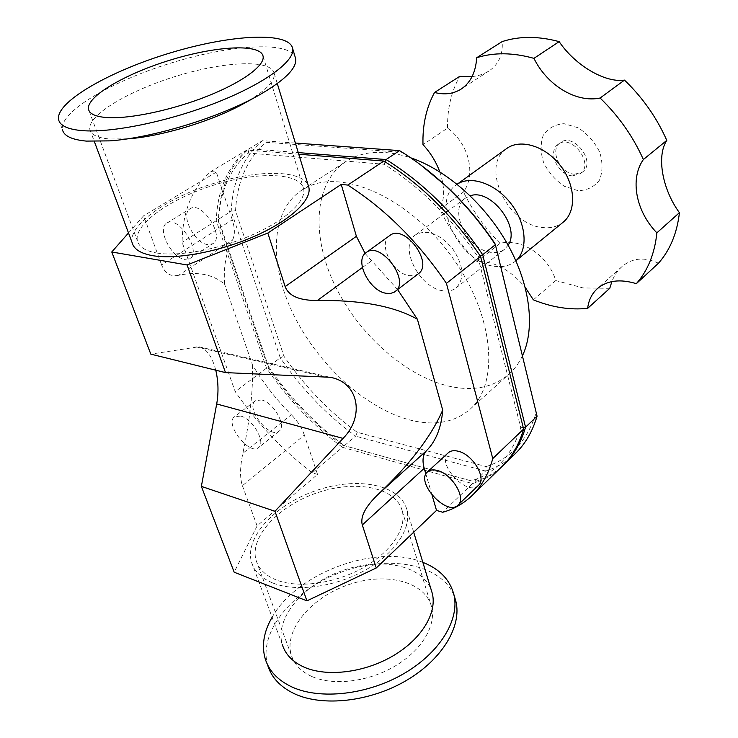 <?xml version="1.0" encoding="UTF-8"?>
<svg xmlns="http://www.w3.org/2000/svg" width="738" height="738" viewBox="0 0 738 738"><rect width="100%" height="100%" fill="white"/><g stroke="black" fill="none" stroke-linecap="round" stroke-linejoin="round"><path stroke-width="0.55" stroke-dasharray="3.69 2.77" d="M472.08 76.577C478.63 75.885 484.303 73.984 489.119 70.885C498.75 64.252 503.104 54.492 502.172 41.586M439.783 171.853C444.876 186.714 444.876 199.195 439.793 209.297L463.519 191.972C476.231 174.362 468.971 143.698 447.56 128.098L422.994 144.63M533.353 299.831L555.769 280.569C548.26 255.486 521.36 237.894 500.032 243.346L477.025 261.575C493.953 260.911 510.013 269.499 525.216 287.331M658.48 263.226C644.542 256.75 632.355 257.876 621.95 266.612C617.549 270.652 614.182 275.652 611.867 281.602M578.066 190.69L564.441 186.317C555.613 180.404 548.703 172.591 543.721 162.877C540.465 152.803 540.317 143.578 543.279 135.211C548.085 128.2 555.013 124.362 564.044 123.689L578.094 127.766C587.356 133.79 594.551 141.89 599.68 152.065C602.872 162.572 602.771 171.972 599.376 180.266C594.164 186.972 587.061 190.45 578.066 190.69M609.773 288.327L583.103 287.931L555.769 280.569M500.032 243.346C484.931 228.19 472.763 211.068 463.519 191.972M447.56 128.098C447.246 108.772 451.305 91.521 459.737 76.355M477.025 261.575C461.702 246.095 449.294 228.669 439.793 209.297M522.412 355.873C518.971 363.105 514.515 369.175 509.045 374.101C493.307 387.441 473.482 391.509 449.59 386.315C405.18 376.297 358.161 333.936 334.665 284.785C311.141 235.736 313.668 182.839 345.928 161.521C362.985 150.626 384.581 149.39 410.725 157.803M308.576 186.465L301.648 190.229C270.016 211.179 268.918 264.656 293.576 314.748C318.235 364.959 366.085 408.88 410.669 420.19C434.664 426.075 454.396 422.496 469.857 409.442C499.718 383.908 494.359 315.56 452.422 257.58C410.798 199.398 344.904 169.186 308.632 186.446M443.04 290.781C419.239 288.198 398.197 246.049 415.522 234.878C426.896 228.937 439.248 233.503 452.569 248.568C463.667 265.339 464.885 278.438 456.204 287.894C452.68 290.624 448.289 291.584 443.04 290.781M508.104 245.182L504.608 249.195C501.019 251.981 496.619 253.042 491.407 252.396C467.717 250.496 447.828 209.555 465.429 198.135L470.217 195.791M515.871 260.763L515.096 261.427C509.598 265.763 502.846 267.405 494.82 266.335C459.294 263.134 429.728 201.963 456.324 184.841L457.163 184.26L456.324 184.841M563.149 222.221C557.587 226.612 550.834 228.393 542.882 227.553C507.615 225.339 479.728 165.967 506.637 148.569M574.625 174.233C560.308 173.845 549.229 150.017 560.151 142.812C573.38 131.687 596.738 162.129 582.559 172.019L574.625 174.233M572.54 175.865C558.214 175.459 547.107 151.604 558.029 144.399C571.249 133.274 594.653 163.762 580.483 173.661L572.54 175.865M178.559 275.311C170.672 276.944 165.017 273.475 161.594 264.914L232.286 219.795C235.007 228.31 235.062 235.108 232.461 240.182C226.012 252.331 223.393 267.018 224.601 284.222C212.784 274.213 197.443 271.243 178.559 275.311L232.461 240.182M242.396 485.687L257.11 525.89L317.543 474.414L304.36 435.051L242.396 485.687C239.804 477.938 239.951 467.136 242.848 453.289L291.316 414.701C276.363 399.756 263.429 383.188 252.507 364.987L224.601 284.222M304.36 435.051C301.805 427.726 297.451 420.937 291.316 414.701M317.543 474.414L312.331 472.837C283.051 450.623 257.35 423.575 235.237 391.675L182.12 242.295C182.498 211.585 192.092 188.006 210.883 171.557L216.308 172.092L232.286 219.795M207.71 244.601C194.306 243.392 179.841 214.02 190.21 208.725C201.769 200.349 225.413 236.972 212.858 243.697L207.71 244.601M261.575 399.95C273.632 402.404 286.934 426.121 279.139 431.112C269.804 439.645 244.896 407.736 255.394 400.716L261.575 399.95M252.507 364.987C253.18 390.642 249.961 420.07 242.848 453.289M365.125 253.475L397.653 289.637M432.09 495.272L425.891 474.064M418.28 273.826L414.322 275.625L409.525 275.698C392.681 274.019 377.404 243.263 389.775 235.533M478.455 485.336C467.283 497.366 435.614 463.086 448.27 452.781M240.662 416.066C252.691 418.704 266.27 442.68 258.595 447.56C249.426 455.964 224.186 423.621 234.527 416.739L240.662 416.066M257.11 525.89L234.177 572.218M215.764 370.199C212.12 356.38 206.492 348.567 198.882 346.768L150.801 354.129M128.504 232.959L143.615 215.782L161.594 264.914M298.779 154.224L246.815 150.054C227.553 166.65 217.378 190.192 216.289 220.69L266.529 368.142C288.124 399.452 313.429 425.835 342.441 447.311L312.331 472.837M342.441 447.311L472.532 483.584L442.68 512.273M273.023 583.075C296.132 592.254 334.978 587.042 364.867 570.354C394.83 553.712 411.527 528.519 406.989 510.17C400.845 484.681 358.216 476.351 317.395 490.106C276.464 503.436 244.112 536.877 251.547 562.255C254.352 571.461 261.51 578.398 273.023 583.075M184.749 259.389L189.851 258.549C202.24 251.962 178.153 214.832 166.788 223.116C156.557 228.31 171.391 258.005 184.749 259.389M216.308 172.092L143.615 215.782M265.256 658.988L267.811 665.648C257.433 631.682 294.121 588.813 342.201 571.793C390.144 554.256 442.8 564.404 454.636 597.107M311.759 676.46C300.993 671.488 294.167 664.338 291.27 655.003C283.604 629.523 311.953 596.83 349.046 584.514C386.029 571.784 425.263 581.378 431.619 607.014C436.333 625.556 421.822 650.27 395.079 666.073C368.4 681.912 333.225 686.146 311.759 676.46M272.11 617.282C297.405 572.015 377.339 543.417 422.856 562.356M251.547 562.255L282.322 644.597C274.407 618.26 303.327 584.478 341.795 570.834C380.144 556.803 421.933 564.736 431.287 590.086M276.446 580.013C265.523 575.612 258.743 569.053 256.095 560.336C249.14 536.535 279.49 505.078 318.032 492.514C356.482 479.552 396.555 487.421 402.339 511.333C406.638 528.62 390.909 552.31 362.773 567.956C334.711 583.638 298.235 588.583 276.446 580.013M58.579 119.602L62.435 129.657C59.068 111.927 111.549 81.365 170.266 63.274C228.955 44.935 287.525 40.728 295.071 56.697M109.99 140.866L128.311 138.809L109.584 139.002C97.619 137.923 91.051 134.786 89.87 129.584C87.01 115.202 129.823 90.091 177.747 75.728C225.634 61.143 271.685 59.234 274.232 73.505C275.182 81.429 265.071 91.429 243.909 103.486M132.176 242.784C128.043 225.487 166.124 198.587 211.068 184.242C255.948 169.648 301.381 169.371 308.263 185.441M156.696 253.005C179.251 256.889 220.072 249.176 253.014 234.546C286.04 219.933 306.252 200.93 303.687 188.965C300.292 172.406 257.756 171.373 214.361 184.961C170.93 198.273 133.44 224.287 137.406 240.883C138.984 246.944 145.414 250.994 156.696 253.005M472.532 483.584C483.833 480.189 493.713 474.433 502.181 466.324M477.92 256.806L520.733 427.717C511.941 455.66 495.447 473.372 471.231 480.862L342.174 445.069C313.982 424.119 289.342 398.437 268.263 368.013L218.485 221.612C219.703 192.064 229.638 169.205 248.291 153.052L384.092 164.251C419.922 186.723 451.195 217.572 477.92 256.806L480.152 255.828M246.815 150.054L210.883 171.557M216.289 220.69L182.12 242.295M266.529 368.142L235.237 391.675M420.605 164.842L401.97 152.305L266.169 142.305C247.295 158.532 237.092 181.363 235.551 210.791L283.927 356.223C304.748 386.361 329.194 411.721 357.257 432.311L486.148 466.582L485.576 471.047L355.633 436.13L357.257 432.311M399.535 150.617L401.97 152.305M537.07 416.177L494.847 243.448M515.364 453.547C506.831 461.711 496.905 467.551 485.576 471.047L474.414 481.776C485.281 478.501 494.857 473.04 503.122 465.392M486.148 466.582C510.428 458.833 527.08 441.001 536.092 413.077M235.551 210.791L231.243 211.225L280.246 357.838L268.503 366.657C290.071 397.93 315.347 424.276 344.342 445.706L355.633 436.13C326.75 414.977 301.621 388.88 280.246 357.838L283.927 356.223M295.375 143.052L262.507 140.663L249.075 148.698C229.786 165.312 219.573 188.845 218.448 219.324L231.243 211.225C232.627 180.847 243.051 157.323 262.507 140.663L266.169 142.305M218.485 221.612L218.448 219.324L268.503 366.657L268.263 368.013M342.174 445.069L471.231 480.862M520.733 427.717L523.224 427.45M248.291 153.052L249.075 148.698L298.281 152.6M384.092 164.251L385.125 161.853M362.367 267.543L371.611 260.782M195.865 346.786L323.235 376.509M489.119 70.894L461.158 89.067M621.94 266.612L597.319 288.687M469.857 409.442L509.045 374.101M301.648 190.229L308.392 185.856M308.419 185.838L345.928 161.521M456.204 287.894L504.608 249.195M415.522 234.878L465.429 198.135M515.096 261.427L515.88 260.791M580.483 173.661L582.559 172.019M558.029 144.399L560.151 142.812M255.394 400.716L234.527 416.739M279.139 431.112L258.595 447.56M189.851 258.549L212.858 243.697M166.788 223.116L190.21 208.725M406.989 510.17L413.686 532.209M256.095 560.336L291.27 655.003M402.339 511.333L431.619 607.014M89.87 129.584L94.307 141.456M274.232 73.505L277.294 83.578M89.15 110.977L137.406 240.883M263.106 56.365L303.687 188.965M198.882 346.768L329.831 377.256"/><path stroke-width="1.11" d="M476.683 57.739C493.833 52.278 512.919 52.481 533.952 58.357L559.164 41.632C538.316 36.033 519.312 36.024 502.172 41.586L476.683 57.739C475.77 72.25 470.595 82.693 461.158 89.067C453.409 93.91 444.534 95.054 434.534 92.471L459.737 76.355L472.08 76.577M434.534 92.471C426.287 107.72 422.431 125.1 422.994 144.63C430.475 152.701 436.075 161.779 439.783 171.853M525.216 287.331L533.353 299.831C551.941 307.34 570.04 310.181 587.651 308.364C588.62 300.274 591.839 293.715 597.319 288.687C607.07 280.403 620.077 278.733 636.34 283.669L658.48 263.226C670.086 250.062 677.06 233.217 679.421 212.673L656.875 232.848C636.036 211.529 629.588 179.011 643.37 159.537L666.783 140.377C656.266 156.262 662.456 189.657 679.421 212.673M611.867 281.602L609.773 288.327L587.651 308.364M559.164 41.632C574.893 65.101 604.892 83.09 624.496 80.11C642.669 97.591 656.765 117.683 666.783 140.377M624.496 80.11L600.123 98.025C618.619 115.94 633.038 136.438 643.37 159.537M656.875 232.848C654.717 253.586 647.872 270.523 636.34 283.669M600.123 98.025C576.203 103.135 547.033 85.23 533.952 58.357M410.725 157.803C446.748 170.081 485.253 204.14 507.873 244.758C530.465 285.421 535.318 328.696 522.412 355.873M470.217 195.791C490.752 188.098 520.862 227.341 508.104 245.182M515.88 260.791L563.149 222.221C576.553 211.621 575.695 185.349 560.502 165.746C545.493 145.995 520.336 138.366 506.637 148.569L457.145 184.251C470.862 175.017 495.724 183.614 511.019 203.716C526.471 223.688 528.343 249.924 515.871 260.763M378.142 494.368C365.384 506.6 360.107 516.803 362.312 524.958L424.212 468.326C422.062 460.577 422.837 454.682 426.546 450.641C435.983 441.084 441.361 427.56 442.708 410.07C431.176 436.628 409.655 464.728 378.142 494.368L426.546 450.641M285.154 286.612L267.82 233.051L341.233 184.426L356.399 236.298L285.154 286.612C288.724 295.966 299.462 300.587 317.358 300.477L362.367 267.543M356.399 236.298L365.125 253.475M341.233 184.426L347.773 185.072C385.236 209.029 418.123 241.796 446.435 283.364L492.763 458.566C488.538 473.962 481.619 486.314 471.988 495.613C463.667 503.574 453.898 509.128 442.68 512.273L436.518 510.41L432.09 495.272M425.891 474.064L424.212 468.326M397.653 289.637L417.404 319.259L442.708 410.07M366.159 252.599L389.775 235.533C404.396 223.346 434.138 263.337 418.28 273.826L394.147 292.22L390.587 293.41L386.435 293.318C369.581 291.399 353.899 260.237 366.159 252.599C380.605 240.514 410.881 281.187 395.162 291.547M427.486 471.896L448.27 452.781C450.632 450.697 453.935 450.171 458.169 451.222C472.809 454.331 487.052 478.409 478.455 485.336L458.058 505.05C466.564 498.233 452.016 473.833 437.357 470.484C433.105 469.368 429.82 469.838 427.486 471.896C414.987 482.043 447.043 516.941 458.058 505.05M417.404 319.259C394.323 306.187 360.974 299.923 317.358 300.477M267.82 233.051L187.092 264.96L111.761 251.99L150.801 354.129L225.496 372.607L329.831 377.256C358.474 381.897 365.218 415.974 343.059 438.4L274.97 511.277L201.363 486.379L234.177 572.218L306.925 600.852L376.242 567.974L362.312 524.958M201.363 486.379L216.695 403.954C218.688 392.561 218.374 381.306 215.764 370.199M111.761 251.99L128.504 232.959M436.518 510.41L376.242 567.974M225.496 372.607L187.092 264.96M306.925 600.852L274.97 511.277M454.636 597.107L455.881 601.322C461.979 625.999 442.606 659.182 406.407 680.445C370.291 701.755 322.737 707.096 294.305 693.692C280.468 687.05 271.639 677.705 267.811 665.648M422.856 562.356C439.571 568.943 449.912 579.681 453.879 594.551C459.94 619.117 440.466 652.217 404.129 673.462C367.884 694.762 320.2 700.168 291.731 686.875C277.885 680.279 269.056 670.98 265.256 658.988C261.446 645.658 263.724 631.765 272.11 617.282M431.287 590.086L432.302 593.444C437.228 612.955 421.656 639.108 392.985 655.898C364.378 672.733 326.759 677.281 303.936 667.069C292.562 661.857 285.357 654.375 282.322 644.597M82.37 130.644C67.85 129.399 59.916 125.718 58.579 119.602C55.313 101.862 110.543 70.719 170.847 52.749C231.142 34.483 289.582 31.217 292.7 48.671C294.942 60.996 265.339 83.21 217.655 102.13C170.072 121.069 112.277 133.061 82.37 130.644M107.102 117.573C95.737 116.752 89.538 113.975 88.505 109.252C86.023 96.309 126.641 73.099 172.083 59.529C217.507 45.747 260.911 43.524 263.106 56.365C264.813 65.645 242.571 82.158 207.452 96.124C172.406 110.091 129.823 119.104 107.102 117.573M295.071 56.697L295.689 58.819C296.87 68.413 284.351 80.691 258.162 95.626C219.573 117.388 153.015 137.803 109.99 140.866L86.3 141.096C71.789 139.722 63.828 135.912 62.435 129.657M257.774 95.839L243.909 103.486C213.457 120.617 162.12 136.364 128.311 138.809M308.263 185.441L308.918 187.6C311.639 200.302 290.172 220.505 254.997 236.068C219.906 251.649 176.419 259.822 152.508 255.643C140.617 253.475 133.836 249.195 132.176 242.784L94.307 141.456M471.988 495.613L502.181 466.324C511.988 456.859 519.128 444.433 523.62 429.046L480.549 256.409C453.067 215.856 420.835 184.076 383.843 161.059L298.779 154.224M383.843 161.059L347.773 185.072M480.549 256.409L446.435 283.364M523.62 429.046L492.763 458.566M295.375 143.052L399.535 150.617C415.383 160.22 430.771 171.972 445.687 185.865C464.331 203.337 480.899 222.95 495.382 244.693L494.847 243.448C480.752 222.415 464.663 203.43 446.601 186.493L420.605 164.842M480.152 255.828L482.689 254.721L495.382 244.693L537.07 416.177C532.467 431.555 525.235 444.008 515.364 453.547L504.082 464.479C513.897 455.005 521.056 442.579 525.557 427.191L482.689 254.721C455.263 214.232 423.068 182.507 386.103 159.556L298.281 152.6M523.224 427.45L525.557 427.191L537.07 416.177M503.122 465.392L504.082 464.479M385.125 161.853L386.103 159.556L399.535 150.617M216.695 403.954L343.059 438.4M453.879 594.551L455.881 601.322M413.686 532.209L432.302 593.444M292.7 48.671L295.689 58.819M277.294 83.578L308.918 187.6M88.505 109.252L89.15 110.977M446.601 186.493L445.687 185.865"/></g></svg>
